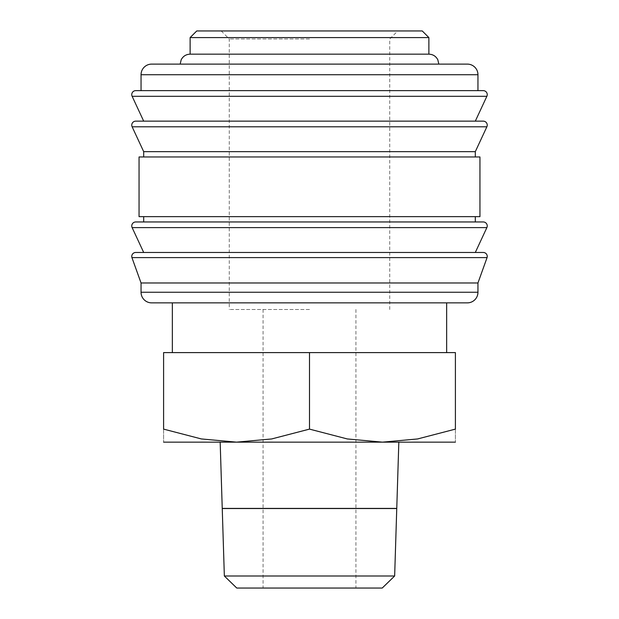 <?xml version="1.0" encoding="UTF-8"?>
<svg xmlns="http://www.w3.org/2000/svg" width="619" height="619" viewBox="0 0 619 619"><rect width="100%" height="100%" fill="white"/><g stroke="black" fill="none" stroke-linecap="round" stroke-linejoin="round"><path stroke-width="0.46" stroke-dasharray="3.1 2.32" d="M135.739 252.467L483.261 252.467M135.739 221.958L483.261 221.958M135.739 121.146L483.261 121.146M135.739 90.637L483.261 90.637M141.047 282.968L477.953 282.968M131.932 257.605L487.068 257.605M309.5 252.467L475.307 252.467M139.051 216.65L479.949 216.65M309.5 221.958L143.693 221.958L309.5 221.958M139.051 156.963L479.949 156.963M143.693 151.655L475.307 151.655M309.5 121.146L475.307 121.146M141.047 90.637L477.953 90.637M190.118 37.581L428.882 37.581M428.882 54.163L190.118 54.163M196.757 30.95L422.243 30.95M163.594 442.144L236.543 442.144L271.687 438.948L309.5 429.114L347.313 438.948L382.457 442.144L417.601 438.948L455.406 429.114L455.406 352.606L163.594 352.606L163.594 429.114L201.399 438.948L236.543 442.144L398.829 442.144L220.171 442.144L455.406 442.144M224.349 576.003L394.651 576.003M236.775 588.05L382.225 588.05M396.764 508.4L222.236 508.4M222.244 508.532L396.756 508.532M234.284 508.4L384.716 508.4L234.284 508.4M384.716 508.532L234.284 508.532L384.716 508.532M309.5 302.869L172.345 302.869L309.5 302.869M309.5 309.5L229.254 309.5L309.5 309.5M309.5 38.974L229.254 38.974L309.5 38.974M309.5 64.113L180.175 64.113L309.5 64.113M163.594 429.083C163.594 446.562 163.594 446.562 163.594 429.083M455.406 429.083C455.406 446.562 455.406 446.562 455.406 429.083M309.5 352.606L309.5 429.114M151.655 64.113L467.345 64.113M309.5 216.65L475.307 216.65L309.5 216.65M151.655 302.869L467.345 302.869M141.047 292.253L477.953 292.253M132.133 227.614L486.867 227.614M132.133 126.802L486.867 126.802M132.133 96.301L486.867 96.301M141.047 74.721L477.953 74.721M263.075 309.5L263.075 588.05M221.223 30.95L229.254 38.974L229.254 309.5M389.746 309.5L389.746 38.974L397.777 30.95M355.925 309.5L355.925 588.05"/><path stroke-width="0.93" d="M131.762 256.444A3.977 3.977 0 0 1 135.739 252.467L483.261 252.467A3.977 3.977 0 0 1 487.068 257.605L131.932 257.605A3.977 3.977 0 0 1 131.762 256.444M131.762 225.935A3.977 3.977 0 0 1 135.739 221.958L483.261 221.958A3.977 3.977 0 0 1 486.867 227.614L132.133 227.614A3.977 3.977 0 0 1 131.762 225.935M131.762 125.123A3.977 3.977 0 0 1 135.739 121.146L483.261 121.146A3.977 3.977 0 0 1 486.867 126.802L132.133 126.802A3.977 3.977 0 0 1 131.762 125.123M477.953 74.721L477.953 90.637L309.5 90.637L483.261 90.637A3.977 3.977 0 0 1 486.867 96.301L132.133 96.301A3.977 3.977 0 0 1 135.739 90.637L309.5 90.637L141.047 90.637L141.047 74.721A10.608 10.608 0 0 1 151.655 64.113L467.345 64.113A10.608 10.608 0 0 1 477.953 74.721L141.047 74.721M477.953 292.253A10.608 10.608 0 0 1 467.345 302.869L151.655 302.869A10.608 10.608 0 0 1 141.047 292.253L477.953 292.253L477.953 282.968L141.047 282.968L141.047 292.253M309.5 156.963L139.051 156.963L139.051 216.65L479.949 216.65L479.949 156.963L309.5 156.963M486.867 126.802L475.307 151.655L143.693 151.655L143.693 156.963M190.118 37.581L196.757 30.95L422.243 30.95L428.882 37.581L190.118 37.581L190.118 54.163L428.882 54.163C432.913 54.317 435.892 56.182 437.811 59.734L438.825 64.113M455.406 442.144L382.457 442.144L347.313 438.948L309.5 429.114L271.687 438.948L236.543 442.144L201.399 438.948L163.594 429.114L163.594 352.606L455.406 352.606L455.406 429.114L417.601 438.948L382.457 442.144L163.594 442.144M394.651 576.003L224.349 576.003L222.244 508.532L396.756 508.532L394.651 576.003L382.225 588.05L236.775 588.05L224.349 576.003M220.171 442.144L222.236 508.4L396.764 508.4L398.829 442.144M455.406 429.083C455.406 446.562 455.406 446.562 455.406 429.083M163.594 429.083C163.594 446.562 163.594 446.562 163.594 429.083M309.5 352.606L309.5 429.114M486.867 96.301L475.307 121.146L309.5 121.146M486.867 227.614L475.307 252.467L309.5 252.467M141.047 282.968L131.932 257.605M143.693 252.467L132.133 227.614M143.693 216.65L143.693 221.958M143.693 151.655L132.133 126.802M143.693 121.146L132.133 96.301M172.345 302.869L172.345 352.606M180.175 64.113L181.189 59.734C183.108 56.182 186.087 54.317 190.118 54.163M446.655 302.869L446.655 352.606M428.882 37.581L428.882 54.163M475.307 151.655L475.307 156.963M475.307 216.65L475.307 221.958M477.953 282.968L487.068 257.605"/></g></svg>
